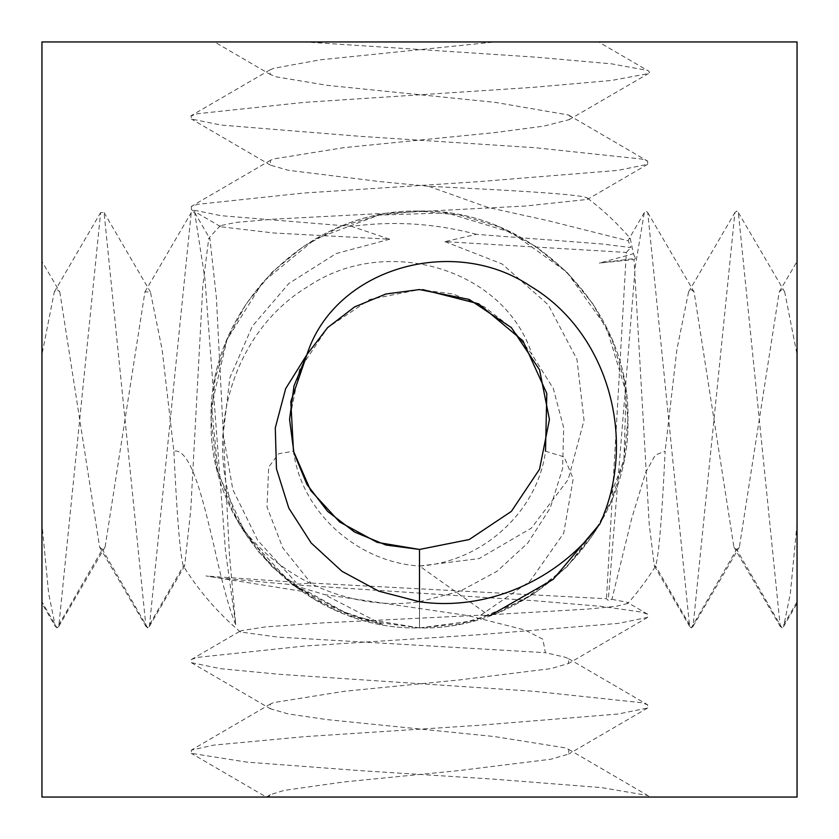 <?xml version="1.0" encoding="UTF-8"?>
<svg xmlns="http://www.w3.org/2000/svg" width="839" height="839" viewBox="0 0 839 839"><rect width="100%" height="100%" fill="white"/><g stroke="black" fill="none" stroke-linecap="round" stroke-linejoin="round"><path stroke-width="0.63" stroke-dasharray="4.2 3.15" d="M41.95 41.95L41.95 797.05L797.05 797.05L797.05 41.95L41.95 41.95M235.707 624.594C229.781 610.813 222.545 584.626 214.008 546.021C205.838 512.587 192.121 446.925 173.872 451.225L162.137 349.695L150.401 291.899L144.927 291.899L105.095 547.101L102.358 549.44L147.664 627.908L183.395 566.021L184.643 565.958L190.757 509.934L202.828 285.837L208.743 238.402L209.918 238.727L216.399 297.719L229.341 552.995L235.707 624.594L225.45 550.762L204.947 278.884L194.69 212.571L191.25 212.571L149.384 626.429L147.664 627.908L145.944 626.429L104.078 212.571L100.638 212.571L58.772 626.429L57.052 627.908L41.95 601.752L41.95 603.43L55.332 626.429L48.641 593.456L41.95 523.704L41.95 601.752L41.95 261.453L59.789 291.899L57.052 289.56L54.315 291.899L41.95 354.53L41.95 286.403L41.95 523.704M268.312 797.05L649.124 797.05L266.288 797.05L268.312 797.05L270.326 794.711L284.18 790.38L344.43 781.885L459.248 770.559L550.824 759.232L568.569 754.114L568.737 749.395L565.455 747.906L494.611 736.579L327.021 719.6L288.217 713.937L270.441 708.798L270.357 704.026L273.524 702.61L344.368 691.284L459.195 679.957L550.804 668.631L568.538 663.513L568.59 658.72L565.455 657.304L545.381 652.669L542.843 639.224L525.004 630.016L468.026 615.595L324.326 594.536L382.5 624.594L344.451 612.176L309.276 592.46L293 585.129L324.326 594.536M779.211 291.899L797.05 261.453L797.05 601.752L797.05 354.53L784.685 291.899L781.948 289.56L779.211 291.899L739.379 547.101L736.642 549.44L781.948 627.908L797.05 601.752L797.05 603.43L783.668 626.429L781.948 627.908L780.228 626.429L738.362 212.571L736.642 211.092L734.922 212.571L693.056 626.429L691.336 627.908L689.616 626.429L647.75 212.571L646.03 211.092L644.31 212.571L635.291 266.278L608.223 600.346L606.461 598.752L310.902 583.053L292.224 584.531L295.915 582.287L206.53 576.036M476.416 234.333C435.053 223.394 393.481 220.751 351.719 226.404L389.747 239.209L273.661 232.99L220.835 226.782L220.405 225.66L235.749 222.45L273.986 219.136L525.403 206.027L587.363 199.441L587.625 198.256C584.51 194.333 510.102 190.327 428.865 186.31L380.193 181.623L288.385 170.307L270.452 165.147L270.41 160.354L273.441 158.98L343.906 147.654L495.262 132.552L543.934 126.112L569.104 119.673L571.034 117.45L568.769 115.037L495.083 102.348L327.399 85.358L276.272 76.863L270.368 74.535L270.085 69.941L273.472 68.368L319.848 59.873L495.094 41.95L573.268 41.95L245.208 41.95L598.543 41.95L647.75 70.591M351.688 226.404L220.94 215.675L191.355 209.624L191.323 206.446L197.396 204.349L303.928 193.022L478.157 181.696L618.028 170.369L647.656 164.318L647.698 161.151L641.625 159.043L535.104 147.716L360.906 136.39L220.961 125.063L191.386 119.012L191.093 116.002L197.396 113.737L303.718 102.421L533.562 87.319L611.526 80.46L648.358 73.601L649.617 72.217L648.117 70.56L611.547 63.837L535.272 57.115L304.693 41.95L214.543 41.95L270.368 74.535M422.667 289.602L388.174 293.398L355.914 306.193L328.185 327.063L306.969 354.53L327.619 327.619L354.53 306.969L385.867 293.996L419.5 289.56L469.221 299.46L511.381 327.619L539.54 369.779L549.44 419.5L539.54 469.221L511.381 511.381L469.221 539.54L419.5 549.44L419.5 601.752C351.447 611.641 279.964 579.581 239.01 523.704L272.13 566.87L315.296 599.99L365.563 620.808L419.5 627.908C530.867 630.781 630.781 530.867 627.908 419.5C630.781 308.133 530.867 208.219 419.5 211.092C308.133 208.219 208.219 308.133 211.092 419.5C208.219 530.867 308.133 630.781 419.5 627.908L473.437 620.808L523.704 599.99L566.87 566.87L599.99 523.704L623.901 460.16L626.125 392.295L606.419 327.325L566.87 272.13L511.675 232.581L446.705 212.875L378.84 215.099L315.296 239.01L262.806 282.082L226.96 339.743L211.543 405.866L218.192 473.437L246.215 535.282L292.633 584.846L352.506 616.843L419.5 627.908C530.867 630.781 630.781 530.867 627.908 419.5C630.781 308.133 530.867 208.219 419.5 211.092C308.133 208.219 208.219 308.133 211.092 419.5C208.219 530.867 308.133 630.781 419.5 627.908L460.16 623.901L499.257 612.04L535.282 592.785L566.87 566.87L592.785 535.282L612.04 499.257L623.901 460.16L627.908 419.5L623.901 378.84L612.04 339.743L592.785 303.718L566.87 272.13L535.282 246.215L499.257 226.96L460.16 215.099L419.5 211.092L378.84 215.099L339.743 226.96L303.718 246.215L272.13 272.13L246.215 303.718L226.96 339.743L215.099 378.84L211.092 419.5L216.504 466.694L232.466 511.433L258.139 551.401L292.203 584.51M419.5 601.752L460.233 591.17L497.097 571.254L527.794 543.022L550.195 508.098L562.549 468.77L563.714 427.859L553.331 388.614L532.031 354.53L511.381 327.619L484.47 306.969L453.133 293.996L419.5 289.56L369.779 299.46L327.619 327.619L299.46 369.779L289.56 419.5L293.493 451.225L278.653 453.731L268.711 467.071L267.012 507.092L282.816 547.898L310.902 583.053M239.01 523.704C201.203 440.737 230.316 332.821 308.217 286.403C385.08 234.249 504.145 267.494 532.031 354.53M59.789 291.899L99.621 547.101L102.358 549.44L57.052 627.908L55.332 626.429M649.124 797.05L647.813 795.508L601.741 787.622L493.416 779.127L360.183 770.632L246.939 762.137L191.229 753.317L191.397 750.118L213.494 745.147L304.515 736.652L478.775 725.326L618.364 713.999L647.656 707.99L647.656 704.802L641.457 702.673L534.548 691.346L279.953 674.357L220.699 668.693L191.365 662.674L191.323 659.506L197.522 657.377L304.41 646.051L478.691 634.724L618.333 623.398L647.593 617.389L647.624 614.211L641.447 612.071L601.794 606.408L534.632 600.745L292.077 584.678L220.709 578.092L205.995 575.953L309.276 592.46M611.893 599.34L627.205 602.297L627.719 603.514A277.877 277.877 0 0 0 655.605 566.021C658.741 556.488 661.908 518.219 665.128 451.225L655.311 455.032L645.81 472.147L631.557 518.974L611.893 599.34L608.223 600.346M627.719 603.514L616.057 606.335L586.985 609.145L488.162 614.84L490.06 615.606L480.737 615.197L322.05 622.937L265.816 626.869L240.783 630.739L240.447 631.998L277.667 637.074L545.36 652.679M797.05 523.704L790.359 593.456L783.668 626.429M428.781 186.342L487.774 207.39L549.084 220.919L628.296 240.824L630.781 247.568L602.056 243.992L476.3 234.333L444.985 241.653L626.345 252.424L606.461 598.752M480.737 615.197L529.86 581.354L563.672 533.279L573.194 478.807L564.186 456.93L545.507 451.225C537.453 512.493 481.366 562.203 419.5 566.021L488.162 614.84M240.447 631.998A277.877 277.877 0 0 1 183.395 566.021C180.259 556.488 177.092 518.219 173.872 451.225M647.75 212.571L694.073 291.899L733.905 547.101L736.642 549.44L691.336 627.908L655.605 566.021L654.357 565.958L649.218 524.291L634.011 259.576L599.298 263.068L635.511 258.36L634.011 259.576M587.625 198.256A277.877 277.877 0 0 1 630.257 238.402L633.382 253.756L599.675 263.027M389.747 239.209L336.135 253.556L288.868 283.456L252.34 326.214L229.834 377.907L223.195 433.994L232.843 489.703L257.814 540.494L295.915 582.287M694.073 291.899L691.336 289.56L688.599 291.899L676.863 349.695L665.128 451.225M626.345 252.424L630.792 247.568M630.257 238.402L629.082 238.727L628.296 240.824M633.382 253.756L635.511 258.36M444.985 241.653L502.142 263.97L548.255 304.819L576.949 359.323L584.038 420.349L568.181 479.499L531.391 528.109L479.09 558.606L419.5 566.021L419.5 627.908L419.5 566.021C357.634 562.203 301.547 512.493 293.493 451.225M293 585.129L335.401 610.184L382.5 624.594M99.621 547.101L145.944 626.429M54.315 291.899L100.638 212.571M270.294 794.701L266.288 797.05L191.229 753.317M568.716 749.426L647.739 795.508M270.357 704.026L191.376 750.097M568.611 658.709L647.656 704.802M191.365 659.517L240.783 630.739M647.645 614.179L627.205 602.297M647.656 707.99L568.569 754.114M191.365 662.674L270.441 708.798M647.593 617.389L568.538 663.513M738.362 212.571L784.685 291.899M693.056 626.429L739.379 547.101M270.378 160.343L191.323 206.446M568.706 115.1L647.635 161.14M269.906 69.92L190.956 115.813M270.452 165.147L191.386 119.012M569.104 119.673L648.358 73.601M191.355 209.624L220.835 226.782M647.656 164.318L587.363 199.441M144.927 291.899L191.25 212.571M104.078 212.571L150.401 291.899M58.772 626.429L105.095 547.101M220.405 225.66A277.877 277.877 0 0 0 208.743 238.402M654.357 565.958L689.616 626.429M644.31 212.571L629.082 238.727M733.905 547.101L780.228 626.429M688.599 291.899L734.922 212.571M194.69 212.571L209.918 238.727M149.384 626.429L184.643 565.958"/><path stroke-width="1.26" d="M41.95 41.95L41.95 797.05L797.05 797.05L797.05 41.95L41.95 41.95M419.5 601.752L378.767 591.17L341.903 571.254L311.206 543.022L288.805 508.098L276.451 468.77L275.286 427.859L285.669 388.614L306.969 354.53C334.855 267.494 453.92 234.249 530.783 286.403C608.684 332.821 637.797 440.737 599.99 523.704C559.036 579.581 487.553 611.641 419.5 601.752L419.5 549.44L469.221 539.54L511.381 511.381L539.54 469.221L549.44 419.5L539.54 369.779L511.381 327.619L469.221 299.46L419.5 289.56L385.867 293.996L354.53 306.969L327.619 327.619L306.969 354.53L293.996 385.867L289.56 419.5L293.996 453.133L306.969 484.47L327.619 511.381L354.53 532.031L385.867 545.004L419.5 549.44L377.267 542.382L339.617 521.984L310.65 490.458L293.493 451.225L290.808 401.566L306.969 354.53M545.507 451.225L546.808 393.481L522.949 340.875L478.649 303.812L422.667 289.602M490.06 615.606L553.163 579.392L599.99 523.704"/></g></svg>
